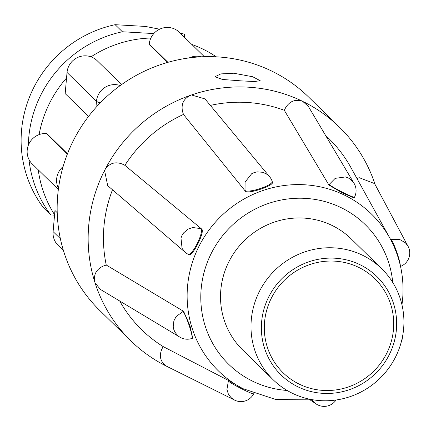 <?xml version="1.0" encoding="UTF-8"?>
<svg xmlns="http://www.w3.org/2000/svg" width="431" height="431" viewBox="0 0 431 431"><rect width="100%" height="100%" fill="white"/><g stroke="black" fill="none" stroke-linecap="round" stroke-linejoin="round"><path stroke-width="0.65" d="M57.221 212.688L54.952 210.473L53.105 231.609A17.919 17.385 -45.6 0 0 58.158 245.433L63.454 250.605M54.581 214.735A115.26 111.839 -45.6 0 1 38.246 169.825M58.347 189.473L32.255 163.969A17.919 17.385 -45.6 0 1 27.201 150.144A17.919 17.385 -45.6 0 1 46.322 133.529L46.817 133.556L67.478 153.754M39.097 134.617A115.26 111.839 -45.6 0 1 66.546 77.989M91.006 56.833A115.26 111.839 -45.6 0 1 150.893 38.009M191.806 44.441A115.26 111.839 -45.6 0 1 216.265 56.822M159.61 29.2L145.479 26.436L115.136 24.691A116.456 112.997 -45.6 0 0 21.55 130.334A116.456 112.997 -45.6 0 0 43.547 207.861L50.783 214.929L54.548 215.144M28.365 145.172A116.456 112.997 -45.6 0 1 28.78 137.403A116.456 112.997 -45.6 0 1 122.372 31.759L153.813 33.57M182.248 35.094A5.975 0.932 5 0 0 184.495 34.566A5.975 0.932 5 0 0 184.409 34.383A5.975 0.932 5 0 0 181.957 33.57L180.368 33.257M122.372 31.759L115.136 24.691M50.783 214.929A116.456 112.997 -45.6 0 1 28.979 159.492M167.503 62.452L149.212 44.571L149.255 44.075A17.919 17.385 -45.6 0 1 160.833 28.667A17.919 17.385 -45.6 0 1 179.361 32.277L204.332 56.687M88.538 116.44L65.178 93.602L67.031 72.462A17.919 17.385 -45.6 0 1 78.604 57.059A17.919 17.385 -45.6 0 1 97.131 60.663L121.596 84.584M261.622 321.898A68.68 66.638 134.4 0 0 323.094 393.358A68.68 66.638 134.4 0 0 396.391 329.661A68.68 66.638 134.4 0 0 334.919 258.201A68.68 66.638 134.4 0 0 261.622 321.898M403.631 328.654A77.639 75.333 -45.6 0 1 353.468 395.405A77.639 75.333 -45.6 0 1 273.184 379.781A77.639 75.333 -45.6 0 1 251.284 319.877A77.639 75.333 -45.6 0 1 301.447 253.126A77.639 75.333 -45.6 0 1 381.731 268.75A77.639 75.333 -45.6 0 1 403.631 328.654M393.465 329.494A65.695 63.74 134.4 0 0 374.932 278.803A65.695 63.74 134.4 0 0 307.001 265.588A65.695 63.74 134.4 0 0 264.553 322.065A65.695 63.74 134.4 0 0 283.086 372.756A65.695 63.74 134.4 0 0 351.017 385.977A65.695 63.74 134.4 0 0 393.465 329.494M273.184 379.781L242.707 349.988A77.639 75.333 -45.6 0 1 220.807 290.085A77.639 75.333 -45.6 0 1 270.97 223.333A77.639 75.333 -45.6 0 1 351.254 238.952L381.731 268.75M407.715 245.751L405.415 242.788L399.607 239.42L391.364 239.62A14.331 13.905 134.4 0 0 391.159 239.69L390.772 239.825M311.99 399.634L314.102 402.301L316.063 403.89M234.416 399.99L230.919 397.511L228.338 394.009L226.932 389.484L228.322 381.306A14.331 13.905 134.4 0 1 228.419 381.117L228.699 380.568L242.858 388.649A109.582 106.322 -45.6 0 1 187.544 286.399A109.582 106.322 -45.6 0 1 273.098 187.56A109.582 106.322 -45.6 0 1 389.91 238.224L350.996 167.702A133.777 129.801 -45.6 0 0 325.62 135.49M183.035 311.543L183.617 311.344L189.936 325.62L192.7 338.173L191.957 338.432A14.331 1.589 71 0 0 189.279 325.841A14.331 1.589 71 0 0 183.035 311.543A14.331 13.905 134.4 0 0 182.836 311.613L176.107 316.591L173.865 320.88L173.23 326.709L173.806 329.537L174.964 332.161L177.265 335.124M185.222 252.313L182.071 248.391L180.988 238.041L182.049 235.315L183.654 232.848L188.212 229.05L192.781 227.509L200.911 228.651A14.331 13.905 134.4 0 1 201.099 228.742L201.638 229.006C205.485 231.469 191.655 258.46 188.595 254.446M272.203 181.785C276.314 184.894 247.755 194.758 245.277 191.084L245.094 190.507A14.331 13.905 134.4 0 1 245.029 190.308L245.083 182.06L251.656 173.752L254.312 172.513L257.156 171.85L262.964 172.314L267.188 174.426L269.515 176.629M407.543 245.406L374.598 183.601L359.228 177.685L356.938 178.472M228.699 380.568L163.15 346.583L161.765 349.282C158.877 356.534 160.574 362.234 166.867 366.372L167.25 366.571M183.617 311.344L106.247 265.027L103.397 266.008C96.285 269.246 93.425 274.601 94.809 282.068L95.084 282.925L100.407 289.416L179.307 336.8M201.638 229.006L124.888 165.332L122.237 164.033C115.066 161.356 109.323 163.23 104.992 169.652A149.304 144.87 -45.6 0 1 190.583 95.267L191.45 94.971A149.304 144.87 -45.6 0 1 302.729 101.377M94.804 282.068A149.304 144.87 -45.6 0 1 88.711 225.634A149.304 144.87 -45.6 0 1 104.571 170.466L104.992 169.652M104.571 170.471L107.685 185.637L184.802 251.941M190.583 95.273C183.638 98.651 180.961 104.092 182.561 111.607L183.461 114.43L245.277 191.084M269.133 176.182L204.946 98.898L191.45 94.971M329.225 184.506A14.331 1.056 -152.9 0 0 342.747 192.345A14.331 1.056 -152.9 0 0 354.497 197.188L354.131 197.904L342.44 192.969L328.939 185.055L329.225 184.506A14.331 13.905 134.4 0 1 329.322 184.317L335.189 178.342L345.57 176.942L348.264 177.928L350.683 179.452L353.964 183.218M353.555 182.528L308.354 106.419L302.729 101.382C295.574 98.925 289.891 100.999 285.678 107.605L284.298 110.298L328.939 185.055M241.646 80.904L254.505 81.524L260.184 80.689L252.722 76.756L233.796 73.227L220.812 73.906L214.972 76.734L222.536 79.476L241.646 80.904M303.537 101.775A149.304 144.87 -45.6 0 1 339.569 127.312A149.304 144.87 -45.6 0 1 375.094 184.527M166.862 366.377A149.304 144.87 -45.6 0 1 130.83 340.84A149.304 144.87 -45.6 0 1 95.079 282.93M130.83 340.84L99.836 310.541A149.304 144.87 -45.6 0 1 57.716 195.335A149.304 144.87 -45.6 0 1 154.185 66.967A149.304 144.87 -45.6 0 1 308.574 97.013L339.569 127.312M210.344 105.401A133.777 129.801 -45.6 0 1 284.298 110.298M124.888 165.332A133.777 129.801 -45.6 0 1 183.461 114.43M106.247 265.027A133.777 129.801 -45.6 0 1 103.946 226.512A133.777 129.801 -45.6 0 1 112.491 189.769M163.15 346.583A133.777 129.801 -45.6 0 1 119.721 301.016M58.487 188.401A17.919 17.385 -45.6 0 1 56.644 178.93A17.919 17.385 -45.6 0 1 63.12 166.56M67.349 154.082L46.322 133.529M60.372 238.709L53.105 231.609M189.22 57.905A17.919 17.385 -45.6 0 1 197.824 56.24A17.919 17.385 -45.6 0 1 201.325 56.806M167.934 62.328L149.255 44.075M95.924 107.524L96.474 101.247L67.031 72.462M100.261 102.869A17.919 2.796 5 0 1 96.474 101.247A17.919 17.385 -45.6 0 1 115.594 84.632A17.919 17.385 -45.6 0 1 120.249 85.548M400.302 265.394A14.331 1.589 -109 0 0 396.509 251.386A14.331 1.589 -109 0 0 391.159 239.69M228.419 381.117A14.331 1.056 27.1 0 0 241.942 388.956A14.331 1.056 27.1 0 0 253.692 393.799L253.8 393.595M201.099 228.742A14.331 3.303 116.1 0 1 197.301 243.402A14.331 3.303 116.1 0 1 188.261 254.328L188.864 254.624M272.43 182.189L272.214 181.516A14.331 3.082 162.4 0 1 260.265 188.541A14.331 3.082 162.4 0 1 245.094 190.507M287.154 390.475A97.665 94.761 -45.6 0 1 201.158 288.953A97.665 94.761 -45.6 0 1 296.625 198.271A97.665 94.761 -45.6 0 1 392.738 282.467M184.274 37.082L184.495 34.566M400.534 266.412A14.331 14.331 0 0 0 405.42 242.777M401.202 342.273A14.331 14.331 0 0 0 402.425 337.096M314.102 402.301A14.331 14.331 0 0 0 336.045 400.006M230.919 397.511A14.331 14.331 0 0 0 253.692 393.799M177.26 335.135A14.331 14.331 0 0 0 191.957 338.432M184.554 251.709A14.331 14.331 0 0 0 188.261 254.328M272.214 181.516A14.331 14.331 0 0 0 268.578 175.611M315.681 403.637L309.205 399.284M233.758 399.666L167.206 366.549M354.497 197.188A14.331 14.331 0 0 0 351.761 180.4M389.91 238.224C400.157 257.086 404.397 277.348 402.635 299.012L401.972 304.83M309.717 399.198L275.301 399.348L242.858 388.649"/></g></svg>
